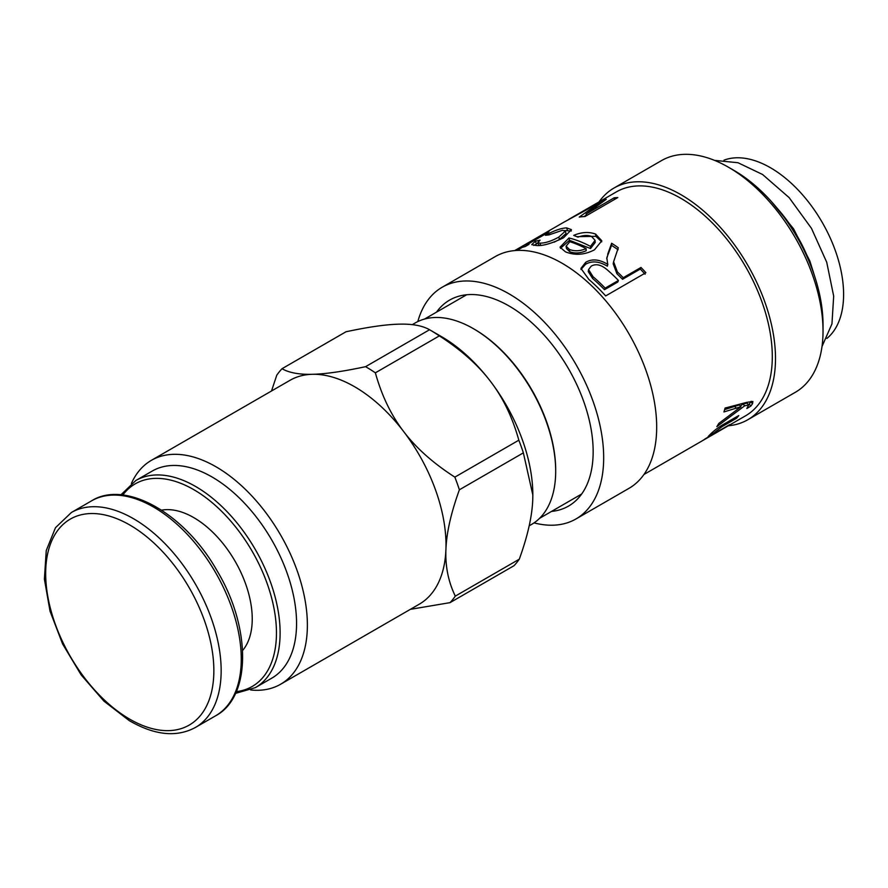<?xml version="1.0" encoding="UTF-8"?>
<svg xmlns="http://www.w3.org/2000/svg" width="888" height="888" viewBox="0 0 888 888"><rect width="100%" height="100%" fill="white"/><g stroke="black" fill="none" stroke-linecap="round" stroke-linejoin="round"><path stroke-width="1.33" d="M242.613 650.482A82.728 47.763 -120 0 0 245.488 583.516A82.728 47.763 -120 0 0 194.827 518.237A82.728 47.763 -120 0 0 161.594 510.156M429.548 329.737L365.567 366.677C343.134 371.473 325.397 374.014 312.365 374.292C299.212 374.647 289.1 372.782 282.018 368.709L345.998 331.768C368.442 326.973 386.169 324.442 399.2 324.164C412.354 323.798 422.477 325.663 429.548 329.737A145.421 83.96 60 0 1 430.014 330.003L441.436 336.596A129.26 74.625 60 0 1 490.52 381.44A129.26 74.625 60 0 1 532.833 494.916A129.26 74.625 60 0 1 532.833 494.96M135.786 480.541L152.237 471.051A119.569 69.031 60 0 1 246.054 504.884A119.569 69.031 60 0 1 296.481 627.583A119.569 69.031 60 0 1 271.806 678.143L255.344 687.645A119.569 69.031 -120 0 0 280.031 637.085A119.569 69.031 -120 0 0 229.604 514.374A119.569 69.031 -120 0 0 135.786 480.541L120.89 494.849M131.402 483.461A129.26 74.625 60 0 1 151.349 460.361L289.976 380.33A129.26 74.625 60 0 1 312.365 374.292A129.26 74.625 60 0 1 403.685 431.579C391.164 415.273 381.729 395.682 375.369 372.827L439.349 335.886C461.072 349.872 478.133 365.057 490.52 381.44C503.041 397.746 512.476 417.327 518.825 440.193L454.845 477.134C433.122 463.136 416.072 447.952 403.685 431.579A129.26 74.625 60 0 1 445.92 549.561A129.26 74.625 60 0 1 419.236 604.217L280.608 684.248A129.26 74.625 60 0 1 250.638 689.976M282.018 368.709A145.421 83.96 60 0 0 276.756 375.224L271.506 390.998M410.378 609.335L450.038 602.641L514.019 565.7A145.421 83.96 60 0 0 519.291 559.185L455.311 596.125A145.421 83.96 60 0 1 450.038 602.641M455.311 596.125C448.34 581.784 445.221 566.255 445.92 549.561C446.498 532.933 450.982 513.009 459.385 489.788L523.365 452.858L532.833 495.016L532.756 499.422C532.178 516.05 527.694 535.975 519.291 559.185M430.014 330.003A145.421 83.96 60 0 1 439.349 335.886M365.567 366.677A145.421 83.96 60 0 1 375.369 372.827M454.845 477.134A145.421 83.96 60 0 1 459.385 489.788M518.825 440.193A145.421 83.96 60 0 1 523.365 452.858M151.349 460.361A129.26 74.625 60 0 1 252.769 496.947A129.26 74.625 60 0 1 307.292 629.592A129.26 74.625 60 0 1 280.608 684.248M811.943 268.609A103.408 59.707 -120 0 0 776.978 208.047M826.917 338.439A103.408 59.707 -120 0 0 843.6 294.383A103.408 59.707 -120 0 0 801.675 193.828A103.408 59.707 -120 0 0 723.986 160.162M529.181 525.818L531.59 524.42A116.339 67.166 -120 0 0 555.688 471.162L555.688 470.107A115.04 66.422 -120 0 0 474.336 329.215L473.426 328.682A116.339 67.166 -120 0 0 415.262 322.921L412.276 324.653M555.688 471.162A116.339 67.166 -120 0 0 473.426 328.682M751.17 401.243L749.25 404.107L750.86 406.027L746.841 408.547L748.695 404.95L747.052 403.108L743.012 404.007L744.688 405.816L716.838 426.651A129.26 74.625 -120 0 0 718.847 423.387L740.903 406.793A129.26 74.625 -120 0 0 740.936 406.715L739.238 404.95L724.652 409.59M743.012 404.007L740.326 406.082M749.25 404.107L748.418 404.628M740.936 406.715L723.909 411.943A129.26 74.625 -120 0 0 725.085 408.058L746.619 402.386L752.902 401.476L752.502 403.751L750.86 406.027M748.695 404.95L744.688 405.816M708.657 436.008L709.024 436.585C707.558 437.307 707.825 436.718 709.812 434.831C713.464 431.013 718.214 427.417 724.086 424.031L738.76 415.562A129.26 74.625 60 0 1 736.552 418.259L722.055 426.629L711.577 434.765L710.922 433.777M726.828 426.284L703.141 440.259A129.26 74.625 -120 0 0 705.594 438.583L708.968 436.63A129.26 74.625 -120 0 0 709.024 436.585L708.102 436.841M712.265 432.534L712.798 433.311C710.111 435.642 711.399 435.264 716.649 432.156L729.67 424.631A129.26 74.625 60 0 1 726.961 426.506M735.819 417.26L736.552 418.259M584.082 216.594L586.446 214.885M600.255 203.507L599.811 202.575A129.26 74.625 -120 0 0 599.733 202.608L564.324 221.956A129.26 74.625 -120 0 0 563.225 222.566L514.707 250.583M614.785 199.301L614.196 197.813A129.26 74.625 60 0 1 617.815 197.558L584.915 216.55A129.26 74.625 -120 0 0 579.265 217.072L599.811 202.575M586.779 215.473L586.191 213.986L614.196 197.813M586.702 215.518L586.091 213.997A129.26 74.625 60 0 1 586.191 213.986M603.574 201.176L603.152 200.322A129.26 74.625 60 0 1 606.238 199.334L586.091 213.997M568.598 219.536L616.272 191.941A129.26 74.625 -120 0 1 758.94 293.995A129.26 74.625 -120 0 1 745.532 415.828L643.966 474.47M568.531 219.569L568.498 219.525A129.26 74.625 60 0 1 568.564 219.491L603.152 200.322M596.048 203.618L569.042 219.214M565.401 251.804L560.028 247.186L568.964 237.973A129.26 74.625 60 0 1 590.476 246.387L595.082 240.348L591.541 236.452C587.834 234.965 583.316 235.187 577.988 237.14L573.704 235.387C581.562 232.046 588.877 231.624 595.615 234.099L601.809 240.792L594.472 249.817C584.515 255 574.825 255.655 565.401 251.804M607.681 254.312L611.643 243.268A129.26 74.625 60 0 1 618.303 247.752L613.608 261.76L617.415 271.961A129.26 74.625 60 0 1 623.232 277.7L640.992 267.454A129.26 74.625 60 0 1 645.887 272.705L605.672 295.926A129.26 74.625 -120 0 0 588.866 279.443L580.941 268.42L585.714 262.293C591.996 258.597 599.333 259.285 607.725 264.335L606.826 257.72L611.555 245.332L618.092 249.717M548.939 234.898L545.41 235.276C554.134 230.569 561.205 228.105 566.611 227.883L571.439 229.648L563.614 237.751C551.504 243.601 542.346 246.176 536.141 245.488L531.757 244.644L535.32 241.259L540.071 240.16L537.751 242.646L539.982 243.146C545.177 243.168 551.437 241.148 558.785 237.107L565.312 231.158L562.57 230.247L548.939 234.898M515.473 250.516L518.492 248.773A129.26 74.625 -120 0 0 514.829 250.527L518.659 248.329A129.26 74.625 60 0 1 522.322 246.564L543.401 234.021L548.973 231.557M546.908 233.122L546.52 232.401C550.616 230.758 549.406 231.779 542.89 235.487L526.129 245.155A129.26 74.625 60 0 1 529.015 244.344L525.185 246.553A129.26 74.625 -120 0 0 522.299 247.364L517.005 250.427M542.646 235.62L542.279 234.943L541.325 235.342M586.091 248.585A129.26 74.625 -120 0 0 569.796 241.703L566.089 246.176L569.441 249.461C574.636 251.448 580.186 251.16 586.091 248.585L586.18 250.738C580.275 253.324 574.78 253.635 569.685 251.704L569.441 249.461M566.089 246.176L566.455 248.496L569.685 251.704M560.483 248.307L569.463 240.293L590.542 248.54L595.215 242.457L595.082 240.348M576.934 236.674L595.87 236.33L601.731 241.836M569.463 240.293L568.964 237.973M590.542 248.54L590.476 246.387M588.555 269.575L588.256 271.55L592.64 278.51A126.673 73.138 60 0 1 604.506 289.699L617.782 282.04L618.448 280.464A129.26 74.625 -120 0 0 607.581 270.13C601.409 264.724 595.948 263.403 591.197 266.167L588.555 269.575L593.062 276.712A129.26 74.625 60 0 1 605.183 288.123L618.448 280.464M604.506 289.699L605.183 288.123M606.715 258.763L607.459 256.277M580.941 269.464L585.569 264.302C591.841 260.617 599.1 261.25 607.348 266.189L607.836 264.269M613.608 261.76L613.186 263.803L616.86 273.648L622.566 279.276L640.315 269.031L645.121 274.181M611.555 245.332L611.643 243.268M607.348 266.189L607.725 264.335M640.315 269.031L640.992 267.454M622.566 279.276L623.232 277.7M554.101 242.191L559.462 239.46L566.056 233.489L565.312 231.158M537.751 242.646L539.083 245.343M533.766 245.41L537.962 243.179M564.624 230.514L571.328 230.98M536.352 243.601L535.32 241.259M543.9 234.898L543.401 234.021M522.677 247.253L522.322 246.564M519.147 249.195L518.659 248.329M518.814 249.384L518.492 248.773M526.451 245.821L526.129 245.155M823.032 331.058L823.032 324.731A126.029 72.761 -120 0 0 810.011 263.636A126.029 72.761 -120 0 0 733.921 170.374L728.438 167.21A133.788 77.245 60 0 1 809.201 266.211A133.788 77.245 60 0 1 823.032 331.058A133.788 77.245 60 0 1 795.326 392.307L747.796 419.747A133.788 77.245 -120 0 0 761.671 293.651A133.788 77.245 -120 0 0 614.019 188.023A133.788 77.245 -120 0 0 599.023 201.898M614.019 188.023L661.538 160.584A133.788 77.245 60 0 1 728.438 167.21M728.282 425.785A133.788 77.245 -120 0 0 747.796 419.747M534.054 522.877A133.788 77.245 -120 0 0 575.968 518.958L628.981 488.345A133.788 77.245 -120 0 0 642.856 362.249A133.788 77.245 -120 0 0 495.193 256.621L442.18 287.235A133.788 77.245 -120 0 0 417.826 321.567M575.968 518.958A133.788 77.245 -120 0 0 589.843 392.851A133.788 77.245 -120 0 0 442.18 287.235M551.537 511.421A118.914 68.654 -120 0 0 568.531 506.082A118.914 68.654 -120 0 0 580.863 393.995A118.914 68.654 -120 0 0 449.617 300.1A118.914 68.654 -120 0 0 436.496 312.154M91.475 500.899A124.087 71.639 60 0 1 215.573 572.549A124.087 71.639 60 0 1 215.562 715.828C251.16 697.224 251.493 628.038 217.127 570.862C184.649 513.153 125.153 479.564 91.475 500.899L71.373 512.509L55.489 527.694L46.254 550.538L44.4 579.131L50.028 611.177L62.626 644.011L81.13 674.88L103.952 701.154L129.204 720.59C154.568 735.331 176.645 737.617 195.46 727.439A124.087 71.639 -120 0 0 195.46 584.16A124.087 71.639 -120 0 0 71.373 512.509M128.205 718.27A118.914 68.654 60 0 1 57.731 530.402A118.914 68.654 60 0 1 203.352 617.593A118.914 68.654 60 0 1 128.205 718.27M122.822 495.038A116.983 67.544 60 0 1 217.549 507.425A116.983 67.544 60 0 1 276.379 636.985A116.983 67.544 60 0 1 236.319 691.619M734.798 406.593L736.507 408.336M750.86 401.876L752.502 403.751M721.345 425.652L722.055 426.629M596.647 206.105L596.125 205.028M595.87 236.33L595.615 234.099M592.64 278.51L593.062 276.712M585.569 264.302L585.714 262.293M616.86 273.648L617.415 271.961M559.462 239.46L558.785 237.107M540.714 245.199L539.982 243.146M567.443 230.247L566.611 227.883M539.66 237.351L539.338 236.741M195.46 727.439L215.562 715.828M235.52 693.384L255.344 687.645M714.551 160.373L737.984 162.726L762.57 174.492L789.099 197.58L811.466 228.338L826.728 262.271L833.677 296.104L831.956 323.887L822.01 346.498M814.773 276.679L809.834 260.983L793.583 228.838L771.395 201.554M466.611 294.772L424.553 319.047M581.651 494.028L539.593 518.315"/></g></svg>

